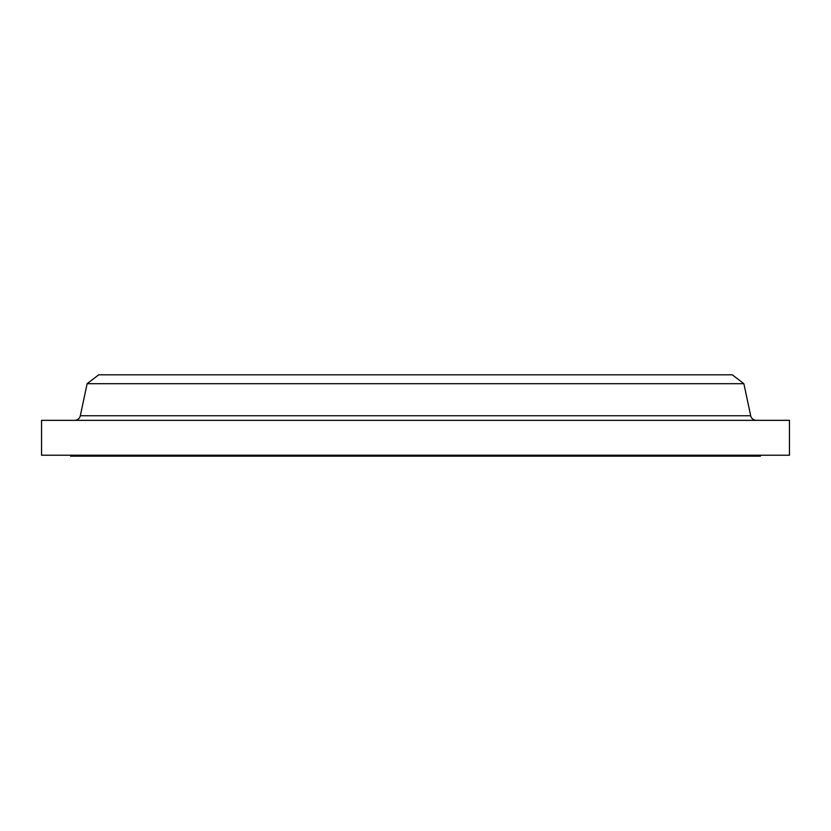 <?xml version="1.0" encoding="UTF-8"?>
<svg xmlns="http://www.w3.org/2000/svg" width="831" height="831" viewBox="0 0 831 831"><rect width="100%" height="100%" fill="white"/><g stroke="black" fill="none" stroke-linecap="round" stroke-linejoin="round"><path stroke-width="1.25" d="M756.376 420.341A5.817 5.817 0 0 1 750.684 415.739L743.87 383.693L87.13 383.693L80.316 415.739L750.684 415.739M74.624 420.341A5.817 5.817 0 0 0 80.316 415.739M70.614 455.222L70.614 456.188L760.386 456.188L760.386 455.222M743.87 383.693L732.288 374.812L98.712 374.812L87.13 383.693M789.45 420.341L41.55 420.341L41.55 455.222L789.45 455.222L789.45 420.341"/></g></svg>
